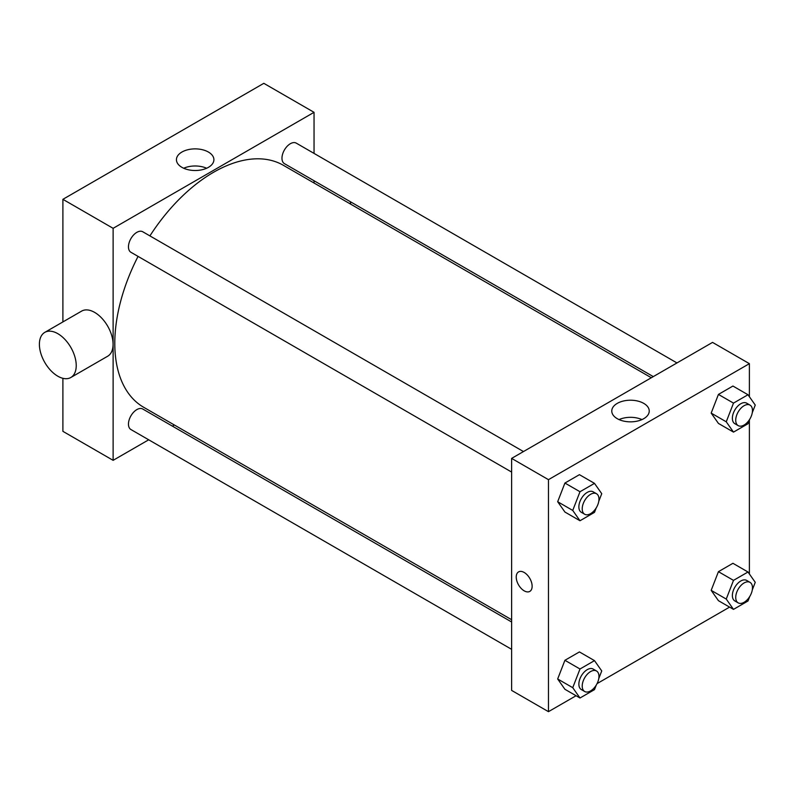 <?xml version="1.0" encoding="UTF-8"?>
<svg xmlns="http://www.w3.org/2000/svg" width="795" height="795" viewBox="0 0 795 795"><rect width="100%" height="100%" fill="white"/><g stroke="black" fill="none" stroke-linecap="round" stroke-linejoin="round"><path stroke-width="1.19" d="M62.894 321.925L62.894 199.326L263.821 83.326L314.045 112.324L314.045 153.405M148.705 439.794L113.119 460.335L62.894 431.337L62.894 378.311M174.344 424.997L172.386 426.12M511.622 472.071L130.917 252.273A11.836 6.837 -60 0 1 130.917 238.599A11.836 6.837 -60 0 1 142.752 231.762L523.468 451.56M511.622 649.326L130.917 429.529A11.836 6.837 -60 0 1 130.917 415.855A11.836 6.837 -60 0 1 142.752 409.018L511.622 621.988M314.045 180.743L314.045 183.009M113.119 460.335L113.119 228.324L314.045 112.324M653.291 376.611L284.421 163.641A11.836 6.837 -60 0 1 284.421 149.967A11.836 6.837 -60 0 1 296.257 143.13L676.972 362.937M511.622 619.722L143.736 407.318A139.711 80.663 -60 0 1 138.062 256.397M149.907 235.886A139.711 80.663 -60 0 1 283.437 165.34L651.334 377.744M44.788 332.38L81.627 311.113A26.046 15.035 60 0 1 107.673 326.149A26.046 15.035 60 0 1 107.673 356.23L70.835 377.496A26.046 15.035 -120 0 0 70.835 347.415A26.046 15.035 -120 0 0 44.788 332.38A26.046 15.035 -120 0 0 40.793 353.248A26.046 15.035 -120 0 0 57.816 376.204A26.046 15.035 -120 0 0 70.835 377.496M113.119 228.324L62.894 199.326M208.409 152.044A18.732 10.812 180 0 1 213.905 159.696A18.732 10.812 180 0 1 195.173 170.508A18.732 10.812 180 0 1 176.43 159.696A18.732 10.812 180 0 1 187.998 149.698A18.732 10.812 180 0 1 208.409 152.044M206.63 168.242A18.732 10.812 0 0 0 183.705 168.242M350.307 201.682A26.046 15.035 60 0 1 350.675 204.156M576.077 695.734L548.461 711.674L511.622 690.408L511.622 458.397L712.549 342.397L749.387 363.663L749.387 396.725M729.581 607.112L597.075 683.611M718.432 423.417L711.177 413.102L718.432 394.419L732.93 386.042L718.432 394.419L711.177 413.102L718.432 423.417L733.497 432.112L726.252 421.797L733.497 403.115L747.996 394.747L755.25 405.062L752.269 412.734M564.917 689.295L557.673 678.98L564.917 660.297L579.426 651.93L564.917 660.297L557.673 678.98L564.917 689.295L579.992 698L572.738 687.685L579.992 669.002L594.491 660.625L601.745 670.94L598.764 678.612M749.387 420.167L749.387 573.98M548.461 711.674L548.461 479.663L749.387 363.663M718.432 600.672L711.177 590.357L718.432 571.675L732.93 563.297L718.432 571.675L711.177 590.357L718.432 600.672L733.497 609.377L726.252 599.062L733.497 580.37L747.996 572.003L755.25 582.318L752.269 589.989M564.917 512.04L557.673 501.725L564.917 483.042L579.426 474.675L564.917 483.042L557.673 501.725L564.917 512.04L579.992 520.745L572.738 510.43L579.992 491.737L594.491 483.37L601.745 493.685L598.764 501.357M548.461 479.663L511.622 458.397M617.258 418.677A18.732 10.812 180 0 1 611.772 411.035A18.732 10.812 180 0 1 630.505 400.213A18.732 10.812 180 0 1 649.237 411.035A18.732 10.812 180 0 1 637.679 421.022A18.732 10.812 180 0 1 617.258 418.677M532.133 586.243A11.249 6.489 60 0 1 529.808 591.4A11.249 6.489 60 0 1 518.559 584.901A11.249 6.489 60 0 1 518.559 571.913A11.249 6.489 60 0 1 527.224 574.924A11.249 6.489 60 0 1 532.133 586.243M529.808 591.391A11.249 6.489 60 0 1 518.559 584.901A11.249 6.489 60 0 1 518.559 571.913M619.047 419.581A18.732 10.812 180 0 1 641.972 419.581M596.24 507.856L594.491 512.368L579.992 520.745M596.508 493.735L593.159 491.807A11.836 6.837 120 0 0 584.037 494.977A11.836 6.837 120 0 0 578.869 506.892A11.836 6.837 120 0 0 581.324 512.308L584.673 514.246A11.836 6.837 120 0 0 596.508 507.409A11.836 6.837 120 0 0 596.508 493.735A11.836 6.837 120 0 0 587.386 496.905A11.836 6.837 120 0 0 582.218 508.82A11.836 6.837 120 0 0 584.673 514.246M572.738 510.43L557.673 501.725M579.992 491.737L564.917 483.042M594.491 483.37L579.426 474.675M749.755 419.233L747.996 423.745L733.497 432.112M750.023 405.112L746.674 403.174A11.836 6.837 120 0 0 737.541 406.344A11.836 6.837 120 0 0 732.374 418.259A11.836 6.837 120 0 0 734.828 423.685L738.177 425.613A11.836 6.837 120 0 0 750.023 418.776A11.836 6.837 120 0 0 750.023 405.112A11.836 6.837 120 0 0 740.89 408.282A11.836 6.837 120 0 0 735.723 420.197A11.836 6.837 120 0 0 738.177 425.613M726.252 421.797L711.177 413.102M733.497 403.115L718.432 394.419M747.996 394.747L732.93 386.042M596.24 685.111L594.491 689.633L579.992 698M596.508 670.99L593.159 669.062A11.836 6.837 120 0 0 584.037 672.232A11.836 6.837 120 0 0 578.869 684.147A11.836 6.837 120 0 0 581.324 689.563L584.673 691.501A11.836 6.837 120 0 0 596.508 684.664A11.836 6.837 120 0 0 596.508 670.99A11.836 6.837 120 0 0 587.386 674.16A11.836 6.837 120 0 0 582.218 686.075A11.836 6.837 120 0 0 584.673 691.501M572.738 687.685L557.673 678.98M579.992 669.002L564.917 660.297M594.491 660.625L579.426 651.93M749.755 596.489L747.996 601L733.497 609.377M750.023 582.367L746.674 580.43A11.836 6.837 120 0 0 737.541 583.61A11.836 6.837 120 0 0 732.374 595.525A11.836 6.837 120 0 0 734.828 600.941L738.177 602.868A11.836 6.837 120 0 0 750.023 596.041A11.836 6.837 120 0 0 750.023 582.367A11.836 6.837 120 0 0 740.89 585.537A11.836 6.837 120 0 0 735.723 597.452A11.836 6.837 120 0 0 738.177 602.868M726.252 599.062L711.177 590.357M733.497 580.37L718.432 571.675M747.996 572.003L732.93 563.297"/></g></svg>
